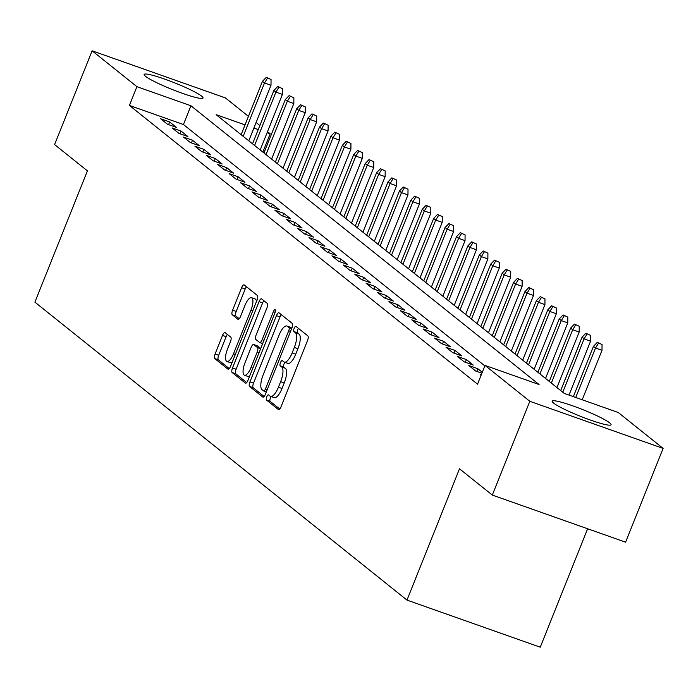 <?xml version="1.0" encoding="UTF-8"?>
<svg xmlns="http://www.w3.org/2000/svg" width="698" height="698" viewBox="0 0 698 698"><rect width="100%" height="100%" fill="white"/><g stroke="black" fill="none" stroke-linecap="round" stroke-linejoin="round"><path stroke-width="1.05" d="M266.767 396.83A2.792 0.96 -70.5 0 0 266.523 400.041L278.423 409.569A3.987 1.361 -70.5 0 0 278.572 409.647A3.987 1.361 -70.5 0 0 281.024 406.786L307.53 340.502A3.987 1.361 -70.5 0 0 307.879 335.93L295.978 326.394A2.792 0.96 -70.5 0 0 295.882 326.341A2.792 0.96 -70.5 0 0 294.163 328.348A2.792 0.96 -70.5 0 0 293.919 331.55L295.455 332.78A12.773 4.371 -70.5 0 1 294.329 347.438L292.122 352.961A12.773 4.371 -70.5 0 1 284.278 362.131A12.773 4.371 -70.5 0 1 283.824 361.869L282.28 360.639A2.792 0.96 -70.5 0 0 282.184 360.578A2.792 0.96 -70.5 0 0 280.465 362.585A2.792 0.96 -70.5 0 0 280.221 365.796L281.765 367.026A12.773 4.371 -70.5 0 1 280.631 381.684L278.423 387.207A12.773 4.371 -70.5 0 1 270.58 396.377A12.773 4.371 -70.5 0 1 270.126 396.115L268.582 394.885A2.792 0.96 -70.5 0 0 268.486 394.824A2.792 0.96 -70.5 0 0 266.767 396.83M271.217 396.595A2.792 0.96 -70.5 0 0 270.37 398.104A2.792 0.96 -70.5 0 0 270.126 401.306L279.75 409.019M298.43 328.357A2.792 0.96 -70.5 0 0 297.767 329.613A2.792 0.96 -70.5 0 0 297.523 332.824L299.058 334.054L295.455 332.78M284.915 362.349A2.792 0.96 -70.5 0 0 284.069 363.859A2.792 0.96 -70.5 0 0 283.824 367.069L285.36 368.3L281.765 367.026M201.678 96.167A31.707 3.525 -158.2 0 1 203.031 98.008A31.707 3.525 -158.2 0 1 177.44 91.517A31.707 3.525 -158.2 0 1 145.489 76.3A31.707 3.525 -158.2 0 1 144.137 74.459A31.707 3.525 -158.2 0 1 169.727 80.951A31.707 3.525 -158.2 0 1 201.678 96.167M609.72 422.892A31.707 3.525 -158.2 0 1 611.073 424.742A31.707 3.525 -158.2 0 1 585.482 418.25A31.707 3.525 -158.2 0 1 553.531 403.034A31.707 3.525 -158.2 0 1 552.179 401.193A31.707 3.525 -158.2 0 1 577.77 407.684A31.707 3.525 -158.2 0 1 609.72 422.892M225.122 332.614A3.987 1.361 -70.5 0 0 224.974 332.527A3.987 1.361 -70.5 0 0 222.522 335.398L215.089 353.991A3.987 1.361 -70.5 0 0 214.74 358.571L227.958 369.155A3.987 1.361 -70.5 0 0 228.098 369.233A3.987 1.361 -70.5 0 0 230.549 366.371L257.056 300.088A3.987 1.361 -70.5 0 0 257.414 295.516L244.195 284.924A3.987 1.361 -70.5 0 0 244.047 284.845A3.987 1.361 -70.5 0 0 241.595 287.716L232.617 310.174A3.987 1.361 -70.5 0 0 232.26 314.754L237.922 319.283A3.987 1.361 -70.5 0 0 238.062 319.361A3.987 1.361 -70.5 0 0 240.513 316.499L244.972 305.358A10.671 3.647 -70.5 0 1 251.524 297.697A10.671 3.647 -70.5 0 1 250.966 310.156L233.507 353.79A10.671 3.647 -70.5 0 1 226.955 361.459A10.671 3.647 -70.5 0 1 227.513 348.991L230.427 341.723A3.987 1.361 -70.5 0 0 230.776 337.143L225.122 332.614M245.033 124.89L216.153 114.681L564.272 393.428L618.297 412.527L663.1 448.395L625.591 542.18L492.317 495.074L459.502 468.803L406.986 600.097L34.9 302.155L87.416 170.862L54.601 144.582L92.11 50.806L225.384 97.903L248.444 116.365M492.317 495.074L529.826 401.298L485.031 365.42L539.057 384.519L190.938 105.764L136.913 86.674L92.11 50.806M484.848 365.874L183.434 124.523L129.409 105.433L477.528 384.179L485.031 365.42M129.409 105.433L136.913 86.674M249.928 381.893A3.987 1.361 -70.5 0 0 249.579 386.465L262.797 397.057A3.987 1.361 -70.5 0 0 262.945 397.136A3.987 1.361 -70.5 0 0 265.388 394.265L291.904 327.99A3.987 1.361 -70.5 0 0 292.253 323.41L279.034 312.826A3.987 1.361 -70.5 0 0 278.895 312.748A3.987 1.361 -70.5 0 0 276.443 315.609L249.928 381.893L253.531 383.158A3.987 1.361 -70.5 0 0 253.182 387.739L264.123 396.499M245.373 383.106L232.155 372.523A3.987 1.361 -70.5 0 1 232.513 367.942L259.019 301.658A3.987 1.361 -70.5 0 1 261.471 298.796A3.987 1.361 -70.5 0 1 261.61 298.875L267.273 303.403A3.987 1.361 -70.5 0 1 266.915 307.984L256.166 334.866A3.987 1.361 -70.5 0 0 255.817 339.446L259.569 342.448A3.987 1.361 -70.5 0 0 259.708 342.526A3.987 1.361 -70.5 0 0 262.16 339.664L273.354 311.683A2.792 0.96 -70.5 0 1 275.064 309.676A2.792 0.96 -70.5 0 1 274.925 312.94L247.973 380.323A3.987 1.361 -70.5 0 1 245.522 383.185A3.987 1.361 -70.5 0 1 245.373 383.106L245.679 383.211M481.192 375.009L480.241 374.678L481.062 375.332M482.283 372.278L477.833 368.719L468.829 365.534L475.678 371.022L481.908 373.221M457.417 356.399L464.266 361.878L473.27 365.063L466.421 359.575L457.417 356.399M446.005 347.255L452.854 352.743L461.858 355.919L455.009 350.44L446.005 347.255M434.584 338.12L441.433 343.599L450.437 346.784L443.596 341.296L434.584 338.12M423.171 328.976L430.02 334.464L439.025 337.64L432.175 332.161L423.171 328.976M411.759 319.841L418.608 325.32L427.612 328.505L420.763 323.017L411.759 319.841M400.347 310.697L407.196 316.185L416.2 319.361L409.351 313.882L400.347 310.697M388.934 301.562L395.783 307.041L404.788 310.226L397.939 304.738L388.934 301.562M377.522 292.418L384.371 297.906L393.375 301.082L386.526 295.603L377.522 292.418M366.101 283.283L372.95 288.763L381.954 291.947L375.114 286.459L366.101 283.283M354.689 274.139L361.538 279.628L370.542 282.803L363.693 277.324L354.689 274.139M343.276 265.004L350.126 270.484L359.13 273.668L352.281 268.18L343.276 265.004M331.864 255.861L338.713 261.349L347.717 264.525L340.868 259.045L331.864 255.861M320.452 246.726L327.301 252.205L336.305 255.389L329.456 249.901L320.452 246.726M309.04 237.582L315.889 243.07L324.893 246.246L318.044 240.766L309.04 237.582M297.618 228.447L304.468 233.926L313.472 237.111L306.631 231.623L297.618 228.447M286.206 219.303L293.055 224.791L302.06 227.967L295.21 222.488L286.206 219.303M274.794 210.168L281.643 215.647L290.647 218.832L283.798 213.344L274.794 210.168M263.382 201.024L270.231 206.512L279.235 209.688L272.386 204.209L263.382 201.024M251.969 191.889L258.818 197.368L267.823 200.553L260.973 195.074L251.969 191.889M240.557 182.745L247.406 188.233L256.41 191.418L249.561 185.93L240.557 182.745M229.136 173.61L235.985 179.089L244.989 182.274L238.149 176.795L229.136 173.61M217.724 164.466L224.573 169.954L233.577 173.139L226.728 167.651L217.724 164.466M206.311 155.331L213.16 160.81L222.165 163.995L215.316 158.516L206.311 155.331M194.899 146.187L201.748 151.675L210.752 154.86L203.903 149.372L194.899 146.187M183.487 137.052L190.336 142.532L199.34 145.716L192.491 140.237L183.487 137.052M172.074 127.909L178.924 133.397L187.928 136.581L181.079 131.093L172.074 127.909M176.507 127.437L169.666 121.958L160.653 118.773L167.503 124.253L176.507 127.437M406.986 600.097L540.261 647.194L587.629 528.761M663.1 448.395L529.826 401.298M256.105 122.499L259.857 125.509M267.517 131.643L270.178 133.772L267.098 132.69M262.858 152.077L270.178 133.772M258.243 129.558L253.898 128.022M183.434 124.523L190.938 105.764M477.833 368.719L476.76 371.397M466.421 359.575L465.348 362.262M455.009 350.44L453.936 353.118M443.596 341.296L442.523 343.983M432.175 332.161L431.102 334.839M420.763 323.017L419.69 325.704M409.351 313.882L408.278 316.56M397.939 304.738L396.865 307.425M386.526 295.603L385.453 298.282M375.114 286.459L374.041 289.147M363.693 277.324L362.62 280.011M352.281 268.18L351.207 270.868M340.868 259.045L339.795 261.733M329.456 249.901L328.383 252.589M318.044 240.766L316.971 243.454M306.631 231.623L305.55 234.31M295.21 222.488L294.137 225.175M283.798 213.344L282.725 216.031M272.386 204.209L271.313 206.896M260.973 195.074L259.9 197.752M249.561 185.93L248.488 188.617M238.149 176.795L237.067 179.473M226.728 167.651L225.655 170.338M215.316 158.516L214.242 161.194M203.903 149.372L202.83 152.059M192.491 140.237L191.418 142.916M181.079 131.093L180.005 133.78M169.666 121.958L168.584 124.637M273.729 397.389A12.773 4.371 -70.5 0 0 274.183 397.642A12.773 4.371 -70.5 0 0 282.027 388.481L278.423 387.207M285.36 368.3A12.773 4.371 -70.5 0 1 284.234 382.958L282.027 388.481M287.428 363.143A12.773 4.371 -70.5 0 0 287.881 363.405A12.773 4.371 -70.5 0 0 295.725 354.235L292.122 352.961M299.058 334.054A12.773 4.371 -70.5 0 1 297.933 348.712L295.725 354.235M281.311 314.65A3.987 1.361 -70.5 0 0 280.046 316.883L253.531 383.158M263.626 390.915A2.792 0.96 -70.5 0 0 263.731 390.967A2.792 0.96 -70.5 0 0 265.441 388.961L288.71 330.782A2.792 0.96 -70.5 0 0 288.963 327.58L287.332 326.28A12.773 4.371 -70.5 0 0 286.878 326.018A12.773 4.371 -70.5 0 0 279.034 335.188L263.129 374.957A12.773 4.371 -70.5 0 0 262.003 389.615L263.626 390.915M286.878 326.018L290.481 327.292A12.773 4.371 -70.5 0 1 290.935 327.554L291.799 328.243M246.699 382.548L235.758 373.788L232.155 372.523M263.896 300.698A3.987 1.361 -70.5 0 0 262.623 302.932L236.116 369.216A3.987 1.361 -70.5 0 0 235.758 373.788M245.007 362.759A10.671 3.647 -70.5 0 0 244.448 375.219A10.671 3.647 -70.5 0 0 251.001 367.558L257.152 352.185A3.987 1.361 -70.5 0 0 257.51 347.604L253.749 344.603A3.987 1.361 -70.5 0 0 253.61 344.515A3.987 1.361 -70.5 0 0 251.158 347.386L245.007 362.759M244.448 375.219L248.052 376.492A10.671 3.647 -70.5 0 0 249.614 376.213M257.047 345.763A3.987 1.361 -70.5 0 1 257.213 345.789A3.987 1.361 -70.5 0 1 257.353 345.876L260.686 348.538M226.955 361.459L230.558 362.733A10.671 3.647 -70.5 0 0 232.12 362.445M256.463 301.58A10.671 3.647 -70.5 0 0 255.128 298.971L251.524 297.697M246.473 286.756A3.987 1.361 -70.5 0 0 245.199 288.981L236.221 311.448A3.987 1.361 -70.5 0 0 235.863 316.028L239.239 318.733M227.4 334.438A3.987 1.361 -70.5 0 0 226.126 336.672L218.692 355.265A3.987 1.361 -70.5 0 0 218.334 359.845L229.276 368.605M602.051 344.55L597.305 342.36L602.051 344.55L601.999 350.3L595.516 348.014L593.457 346.365L573.355 396.639M598.448 343.276L595.516 348.014L575.728 397.476M601.999 350.3L582.211 399.771M593.457 346.365L597.305 342.36M590.639 335.415L585.892 333.225L590.639 335.415L590.587 341.165L584.104 338.87L582.045 337.23L560.712 390.575M587.035 334.141L584.104 338.87L562.763 392.224M590.587 341.165L569.01 395.103M582.045 337.23L585.892 333.225M579.227 326.271L574.48 324.081L579.227 326.271L579.174 332.021L572.683 329.735L570.632 328.086L549.291 381.44M575.623 324.998L572.683 329.735L551.35 383.08M579.174 332.021L556.952 387.573M570.632 328.086L574.48 324.081M567.814 317.136L563.068 314.946L567.814 317.136L567.753 322.886L561.271 320.591L559.22 318.951L537.879 372.296M564.211 315.862L561.271 320.591L539.938 373.945M567.753 322.886L545.539 378.429M559.22 318.951L563.068 314.946M556.393 307.993L551.656 305.803L556.393 307.993L556.341 313.742L549.858 311.456L547.808 309.807L526.466 363.161M552.799 306.719L549.858 311.456L528.517 364.801M556.341 313.742L534.127 369.294M547.808 309.807L551.656 305.803M544.981 298.857L540.243 296.667L544.981 298.857L544.929 304.607L538.446 302.313L536.396 300.672L515.054 354.017M541.378 297.584L538.446 302.313L517.105 355.666M544.929 304.607L522.715 360.151M536.396 300.672L540.243 296.667M533.569 289.714L528.822 287.524L533.569 289.714L533.516 295.463L527.034 293.177L524.975 291.528L503.642 344.882M529.965 288.44L527.034 293.177L505.692 346.522M533.516 295.463L511.302 351.015M524.975 291.528L528.822 287.524M522.156 280.579L517.41 278.389L522.156 280.579L522.104 286.328L515.621 284.034L513.562 282.393L492.23 335.738M518.553 279.305L515.621 284.034L494.28 337.387M522.104 286.328L499.881 341.872M513.562 282.393L517.41 278.389M510.744 271.435L505.998 269.245L510.744 271.435L510.692 277.185L504.2 274.899L502.15 273.25L480.809 326.603M507.141 270.161L504.2 274.899L482.868 328.243M510.692 277.185L488.469 332.737M502.15 273.25L505.998 269.245M499.332 262.3L494.585 260.11L499.332 262.3L499.271 268.049L492.788 265.755L490.738 264.114L469.396 317.459M495.728 261.026L492.788 265.755L471.455 319.108M499.271 268.049L477.057 323.593M490.738 264.114L494.585 260.11M487.911 253.156L483.173 250.966L487.911 253.156L487.858 258.906L481.376 256.62L479.325 254.971L457.984 308.324M484.316 251.882L481.376 256.62L460.034 309.964M487.858 258.906L465.645 314.458M479.325 254.971L483.173 250.966M476.498 244.021L471.761 241.831L476.498 244.021L476.446 249.771L469.963 247.476L467.913 245.836L446.572 299.18M472.895 242.747L469.963 247.476L448.622 300.829M476.446 249.771L454.232 305.314M467.913 245.836L471.761 241.831M465.086 234.877L460.34 232.696L465.086 234.877L465.034 240.627L458.551 238.341L456.492 236.692L435.159 290.045M461.483 233.603L458.551 238.341L437.21 291.685M465.034 240.627L442.82 296.179M456.492 236.692L460.34 232.696M453.674 225.742L448.927 223.552L453.674 225.742L453.621 231.492L447.139 229.197L445.08 227.557L423.747 280.901M450.07 224.468L447.139 229.197L425.797 282.55M453.621 231.492L431.399 287.035M445.08 227.557L448.927 223.552M442.262 216.598L437.515 214.417L442.262 216.598L442.209 222.348L435.718 220.062L433.667 218.413L412.326 271.766M438.658 215.324L435.718 220.062L414.385 273.407M442.209 222.348L419.987 277.9M433.667 218.413L437.515 214.417M430.841 207.463L426.103 205.273L430.841 207.463L430.788 213.213L424.305 210.918L422.255 209.278L400.914 262.623M427.246 206.189L424.305 210.918L402.973 264.272M430.788 213.213L408.574 268.756M422.255 209.278L426.103 205.273M419.428 198.319L414.691 196.138L419.428 198.319L419.376 204.069L412.893 201.783L410.843 200.134L389.501 253.487M415.825 197.045L412.893 201.783L391.552 255.128M419.376 204.069L397.162 259.621M410.843 200.134L414.691 196.138M408.016 189.184L403.278 186.994L408.016 189.184L407.964 194.934L401.481 192.639L399.422 190.999L378.089 244.344M404.412 187.91L401.481 192.639L380.14 245.993M407.964 194.934L385.75 250.477M399.422 190.999L403.278 186.994M396.604 180.04L391.857 177.859L396.604 180.04L396.551 185.79L390.069 183.504L388.009 181.855L366.677 235.209M393 178.767L390.069 183.504L368.727 236.849M396.551 185.79L374.337 241.342M388.009 181.855L391.857 177.859M385.191 170.905L380.445 168.715L385.191 170.905L385.139 176.655L378.656 174.36L376.597 172.72L355.256 226.065M381.588 169.631L378.656 174.36L357.315 227.714M385.139 176.655L362.916 232.198M376.597 172.72L380.445 168.715M373.779 161.762L369.033 159.58L373.779 161.762L373.727 167.511L367.235 165.225L365.185 163.576L343.844 216.93M370.176 160.488L367.235 165.225L345.903 218.57M373.727 167.511L351.504 223.063M365.185 163.576L369.033 159.58M362.358 152.626L357.62 150.436L362.358 152.626L362.306 158.376L355.823 156.082L353.773 154.441L332.431 207.786M358.763 151.353L355.823 156.082L334.49 209.435M362.306 158.376L340.092 213.92M353.773 154.441L357.62 150.436M350.946 143.483L346.208 141.301L350.946 143.483L350.893 149.232L344.411 146.946L342.36 145.297L321.019 198.651M347.342 142.209L344.411 146.946L323.069 200.291M350.893 149.232L328.679 204.784M342.36 145.297L346.208 141.301M339.533 134.348L334.796 132.158L339.533 134.348L339.481 140.097L332.998 137.803L330.939 136.162L309.607 189.507M335.93 133.074L332.998 137.803L311.657 191.156M339.481 140.097L317.267 195.641M330.939 136.162L334.796 132.158M328.121 125.204L323.375 123.023L328.121 125.204L328.069 130.954L321.586 128.668L319.527 127.019L298.194 180.372M324.518 123.93L321.586 128.668L300.245 182.012M328.069 130.954L305.855 186.506M319.527 127.019L323.375 123.023M316.709 116.069L311.962 113.879L316.709 116.069L316.656 121.818L310.174 119.524L308.115 117.883L286.773 171.228M313.105 114.795L310.174 119.524L288.832 172.877M316.656 121.818L294.434 177.362M308.115 117.883L311.962 113.879M305.296 106.925L300.55 104.744L305.296 106.925L305.244 112.683L298.753 110.389L296.702 108.74L275.361 162.093M301.693 105.651L298.753 110.389L277.42 163.733M305.244 112.683L283.022 168.227M296.702 108.74L300.55 104.744M293.875 97.79L289.138 95.6L293.875 97.79L293.823 103.54L287.34 101.245L285.29 99.605L263.949 152.949M290.281 96.516L287.34 101.245L266.008 154.598M293.823 103.54L271.609 159.083M285.29 99.605L289.138 95.6M282.463 88.646L277.725 86.465L282.463 88.646L282.411 94.405L275.928 92.11L273.878 90.461L252.536 143.814M278.86 87.372L275.928 92.11L254.587 145.454M282.411 94.405L260.197 149.948M273.878 90.461L277.725 86.465M271.051 79.511L266.304 77.321L271.051 79.511L270.999 85.261L264.516 82.966L262.457 81.326L241.124 134.67M267.447 78.237L264.516 82.966L243.174 136.319M270.999 85.261L248.785 140.804M262.457 81.326L266.304 77.321M270.126 401.306L266.523 400.041M297.523 332.824L293.919 331.55M283.824 367.069L280.221 365.796M284.234 382.958L280.631 381.684M297.933 348.712L294.329 347.438M280.046 316.883L276.443 315.609M253.182 387.739L249.579 386.465M263.731 390.967L266.339 391.892L263.844 390.985M267.255 389.606L265.441 388.961M290.525 331.428L288.71 330.782M291.677 328.54L288.963 327.58M290.935 327.554L287.332 326.28M236.116 369.216L232.513 367.942M262.623 302.932L259.019 301.658M262.675 343.547L259.874 342.561M263.975 340.31L262.16 339.664M275.143 312.311L273.354 311.683M252.816 368.195L251.001 367.558M258.967 352.822L257.152 352.185M260.616 348.703L257.51 347.604M257.353 345.876L253.749 344.603M235.322 354.436L233.507 353.79M252.772 310.802L250.966 310.156M235.863 316.028L232.26 314.754M236.221 311.448L232.617 310.174M245.199 288.981L241.595 287.716M218.334 359.845L214.74 358.571M218.692 355.265L215.089 353.991M226.126 336.672L222.522 335.398M274.183 397.642L270.58 396.377M287.881 363.405L284.278 362.131M262.666 343.573L259.708 342.526M257.213 345.789L253.61 344.515"/></g></svg>
